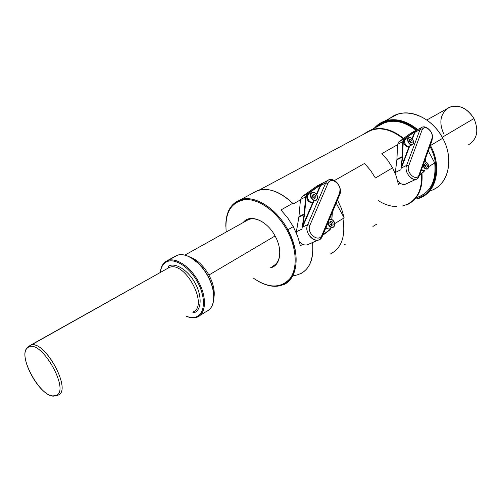 <?xml version="1.0" encoding="UTF-8"?>
<svg xmlns="http://www.w3.org/2000/svg" width="502" height="502" viewBox="0 0 502 502"><rect width="100%" height="100%" fill="white"/><g stroke="black" fill="none" stroke-linecap="round" stroke-linejoin="round"><path stroke-width="0.75" d="M416.014 197.782C430.158 193.283 436.401 181.668 434.732 162.93L428.262 150.832L434.732 162.93L428.62 166.695L434.732 162.93C436.439 179.101 431.701 190.183 420.538 196.175M400.289 183.293L398.419 184.441L400.289 183.293M397.59 144.676L381.859 153.612L387.72 160.251L392.57 167.844L396.191 176.033L398.419 184.441L396.191 176.033L392.57 167.844L375.402 178.003L370.457 170.253L364.515 163.464L334.426 180.563L364.515 163.464L370.457 170.253L375.402 178.003L392.57 167.844L387.72 160.251L381.859 153.612L397.59 144.676M302.712 244.305L300.378 245.742L297.586 236.116L293.262 226.634L287.621 217.774L280.951 209.98L292.741 203.291C280.417 191.67 268.796 187.371 257.877 190.415L251.929 193.596C263.481 185.834 277.085 189.066 292.741 203.291L293.356 203.894L292.741 203.291L280.951 209.98L287.621 217.774L293.262 226.634L287.878 229.822C276.445 208.211 254.426 194.657 240.54 199.683C230.613 203.505 225.705 212.396 225.812 226.364C226.051 208.876 233.317 199.658 247.605 198.71C261.153 198.968 278.139 211.85 287.878 229.822L293.262 226.634L297.586 236.116L300.378 245.742L302.712 244.305M300.453 199.859L293.356 203.894L289.139 199.965L293.356 203.894L300.453 199.859M336.183 203.128L344.134 217.843L342.929 218.583C345.752 236.335 341.586 248.139 330.441 253.993C341.586 248.139 345.752 236.335 342.929 218.583L334.721 223.635L344.134 217.843L341.555 208.801L337.507 199.953L341.555 208.801L344.134 217.843L336.183 203.128M421.981 173.19C422.985 189.386 417.695 200.041 406.099 205.161L407.674 204.49C418.241 198.924 423.01 188.495 421.981 173.19M363.9 134.097C375.389 125.462 388.604 126.906 403.539 138.433C392.451 129.428 381.683 126.567 371.223 129.855L384.739 122.639C394.911 119.382 405.396 121.948 416.196 130.325C402.309 119.984 389.784 118.51 378.615 125.908M378.382 200.674C384.438 204.521 390.562 206.498 396.762 206.604M402.002 206.115C415.857 202.413 422.389 191.538 421.592 173.497C422.54 188.589 417.796 198.874 407.354 204.352M365.079 133.469C376.393 125.989 389.1 127.728 403.194 138.684C392.194 129.78 381.514 126.956 371.147 130.219L365.079 133.469M416.873 129.974C400.834 118.146 386.998 117.368 375.37 127.646C386.998 117.368 400.834 118.146 416.873 129.974M417.231 198.315C434.864 194.092 441.898 168.107 429.919 146.264C441.898 168.107 434.864 194.092 417.231 198.315M388.096 120.173C401.418 105.489 430.628 114.343 442.751 138.257L430.471 145.53C441.747 165.873 436.991 190.496 421.611 197.173L416.127 199.024C435.146 195.868 443.304 168.484 430.471 145.53L430.114 145.718L430.302 145.21L430.471 145.53L442.751 138.257C453.852 158.299 448.97 182.684 433.602 189.398M384.601 121.12C395.338 117.725 406.356 120.536 417.67 129.56C400.54 116.953 386.069 116.514 374.254 128.242C377.084 124.954 380.529 122.582 384.601 121.12L397.214 114.406C411.878 108.714 433.013 119.388 442.751 138.257C454.95 160.132 447.696 186.537 429.718 190.873M398.601 121.735L398.657 120.938L398.601 121.735M390.851 117.794L397.214 114.406M279.601 249.532C280.311 258.153 277.932 263.751 272.46 266.33M275.077 236.003C283.172 250.329 280.304 266.556 270.007 267.848C280.304 266.556 283.172 250.329 275.077 236.003C266.945 220.384 249.726 213.419 243.25 222.505C249.726 213.419 266.945 220.384 275.077 236.003M288.242 281.622L283.392 284.76C298.031 279.043 300.78 252.851 287.878 229.822L287.031 230.28C296.77 248.157 297.78 268.419 289.98 278.579C280.706 288.575 268.514 288.43 253.397 278.146C268.514 288.43 280.706 288.575 289.98 278.579C297.78 268.419 296.77 248.157 287.031 230.28C276.903 211.568 258.875 198.629 245.24 199.62C230.901 202.099 224.563 212.892 226.226 232.012C224.563 212.892 230.901 202.099 245.24 199.62C258.875 198.629 276.903 211.568 287.031 230.28L287.878 229.822C297.272 248.804 298.646 264.567 292.007 277.104C284.032 287.797 272.737 289.177 258.11 281.233M299.87 274.117C309.885 269.097 314.12 258.574 312.577 242.56C314.057 262.753 307.45 273.841 292.741 275.836M376.6 224.199L372.917 226.477M344.466 244.493L345.213 244.355M248.816 219.399L245.698 221.144C250.605 217.51 256.698 218.113 263.964 222.957C258.398 219.136 253.347 217.95 248.816 219.399L184.868 255.104M446.836 108.834L450.068 107.026C459.499 104.416 467.462 108.263 473.951 118.554C479.084 130.658 477.189 139.456 468.272 144.959M473.951 118.554L442.224 137.284L473.951 118.554C466.829 107.66 458.395 104.033 448.656 107.673C440.354 113.609 438.698 122.306 443.699 133.77M275.058 235.971L208.92 275.021C213.501 283.73 215.132 291.518 213.808 298.376C215.132 291.518 213.501 283.73 208.92 275.021C203.354 265.401 196.822 259.321 189.323 256.779C196.822 259.321 203.354 265.401 208.92 275.021L275.058 235.971M213.833 296.745C214.285 283.166 202.858 263.745 190.76 257.545L199.219 264.065C207.031 272.335 211.8 281.672 213.519 292.076L213.833 296.745M197.292 317.095L197.424 317.044C194.148 318.324 190.365 318.023 186.073 316.141C190.051 317.735 193.54 317.935 196.571 316.743C205.186 313.411 205.851 297.027 197.493 281.948C189.26 266.807 174.47 257.526 166.419 261.95L166.608 261.034L176.02 255.813C182.546 252.92 190.164 255.618 198.867 263.914C206.868 272.379 211.75 281.942 213.513 292.591C214.605 302.399 212.283 308.648 206.548 311.353L200.166 315.331M196.571 316.743C205.186 313.411 205.851 297.027 197.493 281.948C189.26 266.807 174.47 257.526 166.419 261.95L166.608 261.034L177.608 255.154L168.176 260.381C176.936 257.407 191.419 267.717 199.131 282.858C206.962 297.956 205.945 313.731 197.424 317.044L196.571 316.743L197.424 317.044C206.247 313.643 206.943 296.889 198.39 281.465C189.976 265.978 174.834 256.497 166.608 261.034C162.981 263.042 160.891 266.8 160.339 272.31M166.419 261.95C163.037 263.814 161.017 267.259 160.364 272.297M57.535 395.306L57.736 395.237C72.84 391.504 45.243 339.747 30.942 345.163L169.406 267.384C185.533 260.657 209.353 306.697 192.636 312.093C209.353 306.697 185.533 260.651 169.406 267.384L168.396 267.779L168.653 266.01C175.543 262.289 188.099 270.227 195.083 283.072C202.18 295.866 201.666 309.809 194.349 312.702L192.636 312.093L194.349 312.702C201.666 309.809 202.18 295.866 195.083 283.072C188.099 270.227 175.543 262.289 168.653 266.01L168.396 267.779L166.783 268.859L29.951 345.533L27.792 347.516M177.608 255.154C186.411 252.136 200.863 262.301 208.493 277.311C216.237 292.283 215.113 307.996 206.548 311.353M168.176 260.381L166.608 261.034M166.846 268.821L29.951 345.533L27.641 347.76M30.942 345.163L29.951 345.533L27.447 347.936C17.589 355.529 38.874 395.482 52.917 395.909L57.736 395.237C73.449 391.177 43.304 337.156 29.951 345.533L28.627 347.114C14.865 352.705 42.35 401.776 55.741 395.607C71.002 391.654 41.616 339.001 28.627 347.114C41.616 339.001 71.002 391.654 55.741 395.607L55.866 395.589M298.947 216.569L296.23 232.746L296.349 231.742L301.972 229.1L296.349 231.742L298.859 217.222L304.055 214.687L301.972 229.1L304.055 214.687L304.526 214.718L302.643 225.768L313.097 201.817L302.643 225.768L304.526 214.718L304.055 214.687L304.137 214.028L304.055 214.687L298.859 217.222L298.947 216.569L304.137 214.028L305.649 196.859L304.137 214.028L304.614 214.034L304.526 214.718L304.614 214.034L304.137 214.028L298.947 216.569L300.485 199.501L305.649 196.859L307.124 194.01L305.649 196.859L306.12 196.866L304.614 214.034L306.12 196.866L305.649 196.859L300.485 199.501L298.947 216.569M318.262 240.019L309.081 244.116C305.894 245.861 302.675 245.083 299.424 241.788C302.863 245.233 306.201 245.924 309.433 243.865L315.124 241.324M322.623 183.092L320.464 184.987L322.629 183.086L317.051 185.978L301.959 196.658L300.485 199.501L301.947 196.671L307.124 194.01L320.088 184.811L307.124 194.01L307.494 194.192L306.12 196.866L307.494 194.192L307.124 194.01L301.959 196.658L317.051 185.978L322.629 183.086L320.659 185.577L316.737 194.581L320.659 185.577L325.71 182.973L327.643 180.494C333.353 175.819 343.255 187.334 339.779 194.525L322.309 236.298L319.918 239.278C313.832 243.903 303.923 232.169 307.651 224.683L302.562 227.092L314.026 200.806L302.562 227.092L307.651 224.683L325.71 182.973L320.22 185.489L316.442 194.148L320.22 185.489L320.659 185.577L322.598 183.111L327.643 180.494M329.914 229.47L322.918 234.848L329.914 229.47L330.994 227.908L329.883 229.847L322.698 235.369L329.914 229.47M332.299 212.409L331.772 219.499L332.299 212.409M320.464 184.987L307.494 194.192L320.464 184.987L320.088 184.811L322.629 183.086L320.088 184.811L320.464 184.987M330.987 228.31L329.883 229.847L330.987 228.31M332.387 212.202L331.841 219.525L332.387 212.202M307.651 224.683L309.929 225.191L327.925 183.437C329.601 180.369 332.142 179.772 335.549 181.661C338.078 183.443 339.584 185.941 340.08 189.154L339.622 193.05L322.115 234.854C318.965 243.407 306.063 233.267 309.929 225.191L327.925 183.437C331.006 175.499 343.148 185.564 339.622 193.05L322.115 234.854C318.965 243.407 306.063 233.267 309.929 225.191L307.651 224.683L325.71 182.973L327.925 183.437L325.71 182.973C327.731 179.283 330.793 178.574 334.89 180.845C337.921 182.992 339.735 185.991 340.331 189.85L339.779 194.525L339.622 193.05L339.779 194.525L322.309 236.298L322.115 234.854L322.309 236.298C318.532 246.601 302.982 234.409 307.651 224.683M396.925 159.272L395.25 173.535L395.312 172.456L401.016 169.682L395.312 172.456L396.875 159.843L402.146 157.208L401.016 169.682L402.146 157.208L402.573 157.233L401.412 166.827L409.199 146.27L401.412 166.827L402.573 157.233L402.146 157.208L402.19 156.637L402.146 157.208L396.875 159.843L396.925 159.272L402.19 156.637L402.836 141.646L402.19 156.637L402.623 156.637L402.573 157.233L402.623 156.637L402.19 156.637L396.925 159.272L397.603 144.356L402.836 141.646L403.947 139.205L402.836 141.646L403.263 141.646L402.623 156.637L403.263 141.646L402.836 141.646L397.603 144.356L396.925 159.272M416.133 179.233L406.225 183.857C403.344 185.307 400.464 184.215 397.571 180.569C400.634 184.378 403.621 185.401 406.526 183.638L412.28 180.958M426.054 127.307C423.205 126.228 421.191 127.012 420.011 129.654L422.063 130.037L420.011 129.654L406.589 165.44L408.691 165.855L406.589 165.44L401.437 167.957L409.833 145.756L401.437 167.957L406.589 165.44C403.093 173.73 416.302 185.069 419.063 176.24L419.057 174.84L419.063 176.24L432.046 140.384L432.41 136.82L432.046 140.384L419.063 176.24L417.175 178.75C412.318 182.477 403.79 171.803 406.589 165.44L420.011 129.654L414.514 132.233L412.073 138.69L414.696 131.8L404.305 139.361L414.696 131.8L414.514 132.233L414.922 132.308L416.465 130.194L414.696 131.8L416.465 130.194L410.837 133.137L398.72 141.928L397.603 144.356L398.72 141.928L403.947 139.205L414.345 131.656L403.947 139.205L404.305 139.361L403.263 141.646L404.305 139.361L403.947 139.205L398.72 141.928L410.837 133.137L416.465 130.194L414.922 132.308L412.374 139.041L414.922 132.308L420.011 129.654L421.598 127.502C423.6 126.278 425.853 126.717 428.35 128.819L427.076 128.079C430.478 130.012 432.247 133.068 432.398 137.241L419.057 174.84C416.76 182.17 405.798 172.738 408.691 165.855L422.063 130.037C423.042 127.841 424.711 127.188 427.076 128.079M424.046 171.257L419.603 174.752L423.995 171.609L419.446 175.185L423.995 171.609L424.817 170.14M425.363 158.845L425.263 161.87L425.363 158.845M424.943 169.99L423.995 171.609L424.943 169.99M425.382 158.789L425.288 161.876L425.382 158.789M414.696 131.8L414.345 131.656L416.465 130.194L414.345 131.656L414.696 131.8M419.057 174.84C416.76 182.17 405.798 172.738 408.691 165.855L422.063 130.037C424.328 123.191 434.726 132.528 432.065 138.96L419.057 174.84M307.964 194.971C306.653 196.163 306.49 197.826 307.475 199.965L308.159 199.62L307.475 199.965C308.717 201.942 310.173 202.676 311.842 202.174L311.849 202.174C310.173 202.676 308.717 201.942 307.475 199.965C306.452 197.694 306.678 195.987 308.146 194.851L308.115 194.895M328.898 229.012L325.716 228.146L328.898 229.012M405.014 139.901L404.75 140.039C403.683 141.024 403.595 142.48 404.493 144.425L405.214 144.055L404.493 144.425C405.585 146.207 406.815 146.917 408.176 146.54C406.815 146.917 405.585 146.207 404.493 144.425C403.533 142.267 403.708 140.748 405.026 139.882M423.293 170.768L421.165 170.435L423.293 170.768M315.488 200.562L316.135 200.292C317.728 199.037 317.979 197.217 316.887 194.845C315.488 192.63 313.85 191.889 311.968 192.617L308.893 194.192C305.185 196.056 309.546 204.113 313.035 201.848C309.696 204.038 305.304 196.483 308.68 194.337L311.736 192.768C308.36 194.92 312.765 202.507 316.116 200.311L316.147 199.991C319.598 198.221 315.526 190.697 312.244 192.781L311.736 192.768C308.36 194.92 312.765 202.507 316.116 200.311L316.147 199.991C319.598 198.221 315.526 190.697 312.244 192.781L311.968 192.617C310.33 193.854 310.06 195.686 311.165 198.102M312.244 192.781C308.755 194.525 312.871 202.118 316.147 199.991C312.871 202.118 308.755 194.525 312.244 192.781M312.715 197.236L312.508 195.052L313.982 194.211L315.67 195.542L315.883 197.719L314.409 198.566L312.715 197.236L312.508 195.052L313.982 194.211L315.67 195.542L314.051 196.364L312.514 195.146L314.051 196.364L314.252 198.447L314.051 196.364L315.67 195.542L315.883 197.719L314.409 198.566L312.715 197.236M329.325 219.531L329.946 219.299L329.325 219.531C331.151 218.841 332.738 219.569 334.087 221.715C335.167 224.112 334.934 225.944 333.391 227.211L332.588 227.538M333.397 226.923L333.359 227.23C330.674 228.021 328.848 226.603 327.881 222.982C328.848 226.603 330.674 228.021 333.359 227.23L333.397 226.923C336.773 225.065 332.719 217.573 329.513 219.744L329.092 220.071L329.513 219.744C332.719 217.573 336.773 225.065 333.397 226.923C330.485 227.575 328.766 225.975 328.239 222.122C328.766 225.975 330.485 227.575 333.397 226.923M330.228 228.655C328.816 229.37 327.411 228.962 326.018 227.425C327.411 228.962 328.816 229.37 330.228 228.655M330.009 224.225L329.789 222.028L331.232 221.15L332.895 222.449L333.121 224.639L331.678 225.53L330.009 224.225L329.789 222.028L331.232 221.15L332.895 222.449L331.251 223.214L329.789 222.072L331.251 223.214L331.471 225.36L331.251 223.214L332.895 222.449L333.121 224.639L331.678 225.53L330.009 224.225M412.261 144.708L409.318 146.207C406.614 148.002 402.729 141.112 405.49 139.412L408.584 137.805C405.823 139.506 409.72 146.421 412.424 144.626L412.475 144.331C415.261 142.926 411.64 136.149 409.004 137.843C406.193 139.236 409.852 146.057 412.475 144.331C415.261 142.926 411.64 136.149 409.004 137.843C406.193 139.236 409.852 146.057 412.475 144.331L412.042 144.789M409.318 146.207C406.52 148.046 402.635 140.805 405.635 139.324L405.898 139.198M405.635 139.324L408.584 137.805C405.823 139.506 409.72 146.421 412.424 144.626M409.55 141.771L409.299 139.851L410.492 139.167L411.929 140.409L412.18 142.323L410.994 143.007L409.55 141.771L409.299 139.851L410.492 139.167L411.929 140.409L410.291 141.25L409.381 140.466L410.291 141.25L410.46 142.549L410.291 141.25L411.929 140.409L412.18 142.323L410.994 143.007L409.55 141.771M427.597 168.961C425.57 169.563 424.033 168.371 422.991 165.384C424.033 168.371 425.57 169.563 427.597 168.961L427.654 168.672C430.377 167.191 426.769 160.445 424.196 162.215C426.769 160.445 430.377 167.191 427.654 168.672C425.489 169.18 424.014 167.863 423.236 164.706C424.014 167.863 425.489 169.18 427.654 168.672L427.12 169.161M424.246 161.926L424.246 161.926C425.696 161.606 426.957 162.347 428.037 164.148C429.028 166.099 428.89 167.699 427.629 168.942M424.447 170.448L421.416 169.732L424.447 170.448M424.761 166.156L424.497 164.223L425.665 163.514L427.083 164.731L427.346 166.658L426.185 167.373L424.761 166.156L424.497 164.223L425.665 163.514L427.083 164.731L425.426 165.522L424.573 164.8L425.426 165.522L425.608 166.884L425.426 165.522L427.083 164.731L427.346 166.658L426.185 167.373L424.761 166.156M423.801 166.614L423.487 166.764L423.801 166.614M240.54 199.683L257.877 190.415M259.339 190.001L371.147 130.219M198.867 263.914L199.219 264.065M213.513 292.591L213.519 292.076M28.733 346.374L27.447 347.936M450.068 107.026L426.8 120.016M307.105 194.023L301.947 196.671M334.89 180.845L335.549 181.661M340.331 189.85L340.08 189.154M410.887 133.105L421.598 127.502M432.448 138.32L432.398 137.241M311.736 192.768L308.68 194.337M327.831 223.095L328.477 225.116M412.449 144.614C413.748 143.327 413.899 141.74 412.901 139.851C411.678 137.855 410.291 137.14 408.741 137.711C407.486 138.276 407.317 139.87 408.245 142.499M408.584 137.805L405.49 139.412M422.941 165.522L423.468 166.902"/></g></svg>

